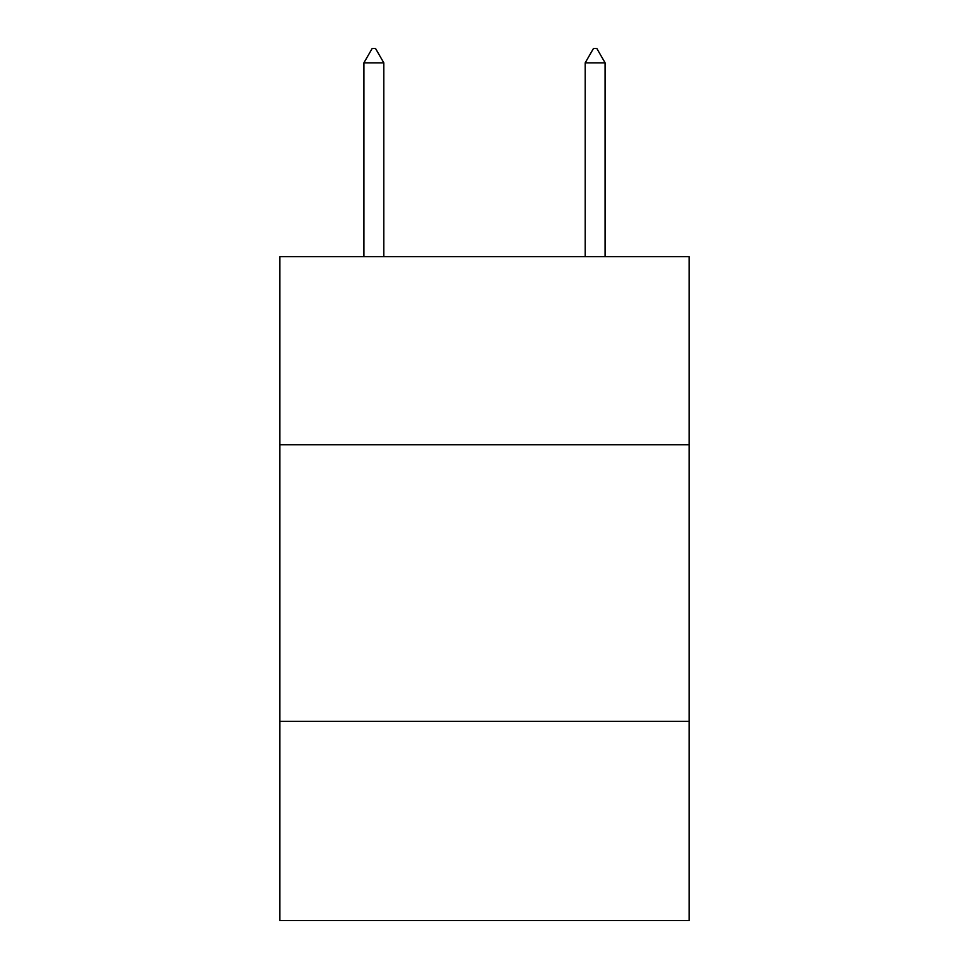 <?xml version="1.0" encoding="UTF-8"?>
<svg xmlns="http://www.w3.org/2000/svg" width="969" height="969" viewBox="0 0 969 969"><rect width="100%" height="100%" fill="white"/><g stroke="black" fill="none" stroke-linecap="round" stroke-linejoin="round"><path stroke-width="1.45" d="M689.189 444.783L689.189 256.688L279.811 256.688L279.811 444.783L689.189 444.783L689.189 920.55L279.811 920.55L279.811 444.783M689.189 721.384L279.811 721.384M383.809 62.84L375.512 48.45L372.193 48.45L363.896 62.84L383.809 62.84L383.809 256.688M363.896 62.84L363.896 256.688M593.488 48.45L596.807 48.45L605.104 62.84L585.191 62.84L593.488 48.45M605.104 256.688L605.104 62.84M585.191 256.688L585.191 62.84"/></g></svg>
